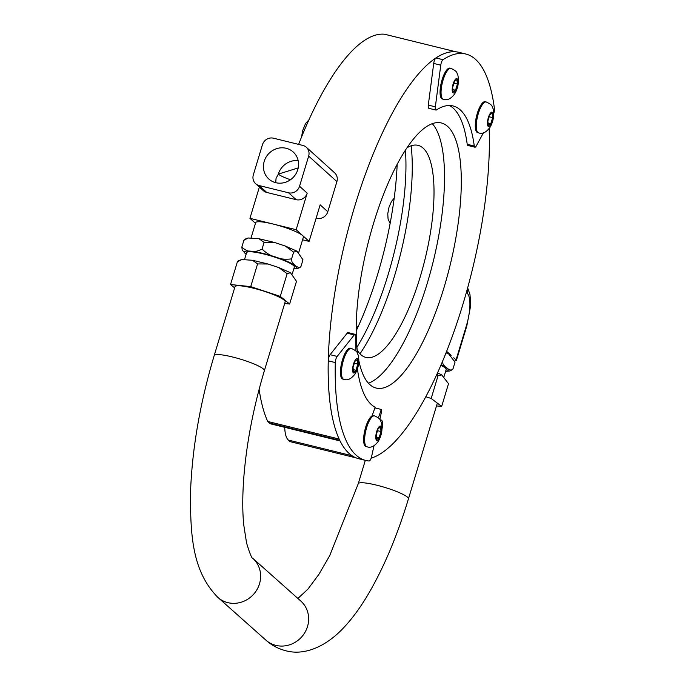 <?xml version="1.0" encoding="UTF-8"?>
<svg xmlns="http://www.w3.org/2000/svg" width="685" height="685" viewBox="0 0 685 685"><rect width="100%" height="100%" fill="white"/><g stroke="black" fill="none" stroke-linecap="round" stroke-linejoin="round"><path stroke-width="1.03" d="M266.782 192.451L259.135 185.549A9.102 8.528 132.1 0 1 255.633 183.7A9.102 8.528 132.1 0 1 253.339 174.881L262.441 144.732A9.102 8.528 132.1 0 1 273.435 138.199L302.856 145.434A9.102 8.528 132.1 0 1 306.358 147.284A9.102 8.528 132.1 0 1 308.652 156.103L336.9 181.602L327.798 211.742L320.152 204.841L309.115 241.385L296.16 229.698L307.197 193.153A9.102 8.528 132.1 0 1 296.203 199.686L266.782 192.451A9.102 8.528 132.1 0 1 263.28 190.601L255.633 183.7M259.375 187.082L249.939 218.327L255.462 223.31M259.135 185.549L288.556 192.785L296.203 199.686M307.197 193.153L299.55 186.251A9.102 8.528 132.1 0 1 288.556 192.785M299.55 186.251L308.652 156.103M275.798 182.698A18.195 17.056 132.1 0 1 268.803 178.999A18.195 17.056 132.1 0 1 264.204 161.36A18.195 17.056 132.1 0 1 293.18 151.976A18.195 17.056 132.1 0 1 296.134 173.485A18.195 17.056 132.1 0 1 275.798 182.698M316.145 218.121L316.804 218.284A9.102 8.528 -47.9 0 0 327.798 211.742M336.9 181.602A9.102 8.528 -47.9 0 0 334.597 172.783L306.358 147.284M298.18 160.65A18.195 17.056 -47.9 0 0 278.324 174.11A18.195 2.851 -163.2 0 0 290.483 179.744M275.738 182.681L276.055 178.4L278.324 174.11L298.215 167.911M302.573 239.784L309.115 241.385M249.939 218.327L296.16 229.698M284.66 303.515L289.627 304.029L296.485 281.329L290.457 272.707L287.135 273.683L278.744 267.561L268.041 264.016L257.577 263.922L252.508 260.274L241.677 259.529L237.378 261.816L238.243 260.805L241.677 259.529M251.061 237.892L255.668 222.651A24.925 3.904 16.8 0 1 261.67 221.897A24.925 3.904 16.8 0 1 288.548 228.73A24.925 3.904 16.8 0 1 303.395 237.061L298.746 252.448M246.095 254.34L242.216 250.059L241.856 247.002C247.157 252.44 253.887 253.142 262.055 249.109C270.472 257.098 280.328 260.351 291.604 258.861L291.973 261.918L295.346 265.789L299.259 267.878L300.955 266.508L302.984 259.786L296.956 251.164L293.634 252.14L285.251 246.018L274.548 242.473L264.085 242.379L259.016 238.74L248.175 237.986L243.886 240.281L244.75 239.262L248.175 237.986M297.136 268.725L293.779 268.897M244.554 259.435L246.6 252.654A24.925 3.904 16.8 0 1 252.611 251.909A24.925 3.904 16.8 0 1 279.489 258.742A24.925 3.904 16.8 0 1 294.336 267.073L292.247 273.991M241.856 247.002L243.886 240.281M262.055 249.109L264.085 242.379M289.627 304.029L280.276 296.382L250.727 286.63L230.52 284.523L237.378 261.816M250.727 286.63L257.577 263.922M291.604 258.861L293.634 252.14M280.276 296.382L287.135 273.683M230.52 284.523L234.63 287.88M467.401 288.779A9.102 8.528 132.1 0 1 467.213 293.274A27.297 8.494 -76.2 0 1 466.476 325.452L456.082 359.865A9.102 1.43 16.8 0 1 456.398 360.43A9.102 1.43 16.8 0 1 455.003 360.764M446.629 351.328A9.102 1.43 16.8 0 1 446.671 351.371L446.86 350.737M456.082 359.865L453.77 357.775M451.107 355.369L446.671 351.371M436.499 405.931L441.671 406.385L448.521 383.686L441.714 374.9L438.032 375.765L437.03 373.942M442.484 361.492L442.998 364.035L444.771 366.381L448.898 369.506L451.175 370.208L452.999 368.873L455.028 362.142L448.221 353.357L445.969 352.981M449.925 370.979L445.601 371.364M440.875 365.268A24.925 3.904 16.8 0 1 446.149 369.566L444.051 376.502M441.671 406.385L431.173 398.473L438.032 375.765M431.173 398.473L425.787 396.735M487.866 121.048L489.758 114.866L492.155 113.162L492.661 117.632L490.768 123.814L488.371 125.526L487.866 121.048M478.601 132.856L477.599 132.607A15.909 4.949 -76.2 0 1 477.334 113.29A15.909 4.949 -76.2 0 1 485.194 101.714L486.204 101.962A15.909 4.949 103.8 0 0 478.335 113.539A15.909 4.949 103.8 0 0 478.601 132.856C482.351 134.269 486.11 132.488 489.886 127.504C493.363 121.596 494.424 115.285 493.063 108.555C491.573 106.517 493.662 105.464 486.204 101.962M488.105 123.163L490.768 123.814M489.176 116.775L492.661 117.632M452.639 87.474L454.532 81.292L456.929 79.58L457.434 84.058L455.542 90.24L453.145 91.944L452.639 87.474M443.375 99.274L442.364 99.025A15.909 4.949 -76.2 0 1 442.099 79.708A15.909 4.949 -76.2 0 1 449.968 68.14L450.978 68.389A15.909 4.949 103.8 0 0 443.109 79.957A15.909 4.949 103.8 0 0 443.375 99.274C447.117 100.695 450.884 98.905 454.66 93.922C458.137 88.022 459.198 81.703 457.837 74.982C456.347 72.944 458.436 71.882 450.978 68.389M452.879 89.581L455.542 90.24M453.949 83.202L457.434 84.058M353.032 367.537L354.916 361.346L357.313 359.616L357.827 364.077L355.943 370.268L353.546 371.989L353.032 367.537M343.767 379.319L342.757 379.07A15.909 4.949 -76.2 0 1 342.483 359.796A15.909 4.949 -76.2 0 1 350.36 348.177L351.371 348.425A15.909 4.949 103.8 0 0 343.485 360.045A15.909 4.949 103.8 0 0 343.767 379.319C347.509 380.732 351.277 378.951 355.053 373.967C358.529 368.059 359.591 361.74 358.229 355.018C356.739 352.981 358.829 351.927 351.371 348.425M353.272 369.609L355.943 370.268M354.342 363.221L357.827 364.077M376.211 434.958L378.103 428.776L380.5 427.063L381.006 431.541L379.113 437.724L376.724 439.428L376.211 434.958M366.954 446.757L365.944 446.509A15.909 4.949 -76.2 0 1 365.679 427.192A15.909 4.949 -76.2 0 1 373.548 415.624L374.549 415.872A15.909 4.949 103.8 0 0 366.689 427.44A15.909 4.949 103.8 0 0 366.946 446.757C370.696 448.178 374.455 446.389 378.231 441.405C381.716 435.506 382.769 429.187 381.417 422.465C379.918 420.419 382.007 419.366 374.549 415.872M376.45 437.064L379.113 437.724M377.521 430.685L381.006 431.541M374.01 445.687L371.595 456.587A4.547 1.413 -76.2 0 1 369.129 460.996A209.276 65.135 -76.2 0 1 365.816 460.466A209.276 65.135 -76.2 0 1 335.29 362.562A4.547 1.413 -76.2 0 1 337.166 356.431L354.222 334.922A4.547 1.413 -76.2 0 1 355.181 334.349A4.547 1.413 -76.2 0 1 355.849 336.455A155.812 48.489 103.8 0 0 355.96 351.122M378.403 417.859A148.02 46.066 103.8 0 0 381.288 409.45A4.547 1.413 -76.2 0 1 381.185 413.363L379.841 419.408M381.288 409.45L374.9 407.875M357.407 368.761A155.812 48.489 103.8 0 0 375.123 407.233A127.641 39.721 -76.2 0 1 372.006 415.932M355.181 334.349L348.134 332.61A4.547 1.413 103.8 0 0 347.167 333.193L330.11 354.693A4.547 1.413 103.8 0 0 328.235 360.832A209.276 65.135 103.8 0 0 358.76 458.736L365.816 460.466M483.464 132.736L476.323 145.879A4.547 1.413 -76.2 0 1 474.885 147.189A4.547 1.413 -76.2 0 1 474.268 146.025A155.812 48.489 103.8 0 0 453.05 105.952A155.812 48.489 103.8 0 0 436.413 109.942A4.547 1.413 -76.2 0 1 435.925 110.062A4.547 1.413 -76.2 0 1 435.352 106.826L440.763 65.178A4.547 1.413 -76.2 0 1 443.015 59.698A209.276 65.135 -76.2 0 1 465.826 54.029A209.276 65.135 -76.2 0 1 494.433 108.709A4.547 1.413 -76.2 0 1 493.765 113.419M449.42 105.507A155.812 48.489 -76.2 0 1 467.213 144.287A4.547 1.413 103.8 0 0 467.829 145.46L474.885 147.189M465.826 54.029L458.77 52.3A209.276 65.135 103.8 0 0 435.96 57.968A4.547 1.413 103.8 0 0 433.708 63.448L428.296 105.096A4.547 1.413 103.8 0 0 428.878 108.324L435.925 110.062M340.034 440.935L271.174 423.989A36.399 11.328 -76.2 0 1 269.488 423.056L267.724 421.463L339.126 439.034A209.276 65.135 103.8 0 1 354.633 206.656A209.276 65.135 103.8 0 1 456.056 51.82L384.653 34.25A209.276 65.135 103.8 0 0 298.609 144.389M356.123 457.888L290.08 441.637L288.317 440.053A36.399 11.328 -76.2 0 1 284.712 427.32M259.127 389.277A209.276 65.135 103.8 0 0 267.724 421.463M371.15 458.162A209.276 65.135 103.8 0 0 453.119 334.075A209.276 65.135 103.8 0 0 489.141 128.592M358.906 360.926A136.486 42.479 103.8 0 0 376.151 388.052A136.486 42.479 103.8 0 0 444.068 287.383A136.486 42.479 103.8 0 0 441.38 122.983A136.486 42.479 103.8 0 0 380.406 202.709A136.486 42.479 103.8 0 0 357.656 353.614M380.406 420.248A9.102 2.834 -76.2 0 1 381.262 420.076A9.102 2.834 -76.2 0 1 382.076 428.527M368.436 383.206A136.486 42.479 103.8 0 0 427.277 283.248A136.486 42.479 103.8 0 0 432.303 123.694M357.227 350.163A109.189 33.985 103.8 0 0 376.005 355.532A109.189 33.985 103.8 0 0 420.213 276.877A109.189 33.985 103.8 0 0 426.164 151.719A109.189 33.985 103.8 0 0 407.036 147.755M359.976 353.82A139.868 43.532 103.8 0 0 394.569 275.772A139.868 43.532 103.8 0 0 411.163 145.794M356.928 347.235A139.868 43.532 103.8 0 0 388.249 274.223A139.868 43.532 103.8 0 0 405.417 150.212M356.183 330.855A155.778 48.481 103.8 0 0 377.658 274.317A155.778 48.481 103.8 0 0 397.154 164.374M214.208 355.524L234.989 286.698A26.21 4.11 16.8 0 1 253.159 288.128A26.21 4.11 16.8 0 1 285.166 301.854L264.376 370.679A26.21 4.11 16.8 0 0 232.378 356.945A26.21 4.11 16.8 0 0 214.208 355.524C200.166 402.626 192.279 447.793 190.567 491.017C190.139 536.055 192.494 571.598 217.933 597.457A26.21 24.514 -48.3 0 0 227.874 602.654A26.21 24.514 -48.3 0 0 257.158 589.297A26.21 24.514 -48.3 0 0 252.782 558.309L300.792 601.028A26.21 24.514 -48.3 0 1 305.176 632.007A26.21 24.514 -48.3 0 1 275.892 645.381A26.21 24.514 -48.3 0 1 265.951 640.184C271.577 645.261 278.187 648.789 285.782 650.75C303.438 655.631 324.45 647.693 342.586 628.856C351.217 619.882 359.419 608.914 367.203 595.941C383.206 569.098 396.949 536.732 408.44 498.843A26.21 4.11 -163.2 0 0 384.542 487.335A26.21 4.11 -163.2 0 0 358.264 483.687L365.31 460.346M316.247 217.779L316.804 218.284M246.112 254.272A27.152 4.256 16.8 0 1 251.018 251.198A27.152 4.256 16.8 0 1 287.871 261.679A27.152 4.256 16.8 0 1 293.848 268.683M466.476 325.452A9.102 1.43 16.8 0 1 466.793 326.017L456.398 360.43M466.365 292.512L467.213 293.274M441.071 364.814A27.152 4.256 16.8 0 1 445.661 371.176M488.371 117.546A7.389 2.303 -76.2 0 1 493.054 114.207A7.389 2.303 -76.2 0 1 489.364 126.28A7.389 2.303 -76.2 0 1 488.371 117.546M453.145 83.964A7.389 2.303 -76.2 0 1 457.82 80.633A7.389 2.303 -76.2 0 1 454.138 92.698A7.389 2.303 -76.2 0 1 453.145 83.964M353.528 364.026A7.389 2.303 -76.2 0 1 358.212 360.652A7.389 2.303 -76.2 0 1 354.539 372.734A7.389 2.303 -76.2 0 1 353.528 364.026M376.724 431.447A7.389 2.303 -76.2 0 1 381.399 428.116A7.389 2.303 -76.2 0 1 377.709 440.181A7.389 2.303 -76.2 0 1 376.724 431.447M354.222 334.922L347.167 333.193M337.166 356.431L330.11 354.693M335.29 362.562L328.235 360.832M467.213 144.287L474.268 146.025M428.296 105.096L435.352 106.826M433.708 63.448L440.763 65.178M435.96 57.968L443.015 59.698M288.317 440.053L352.004 455.722M269.488 423.056L339.743 440.344M290.457 272.707L278.744 267.561M268.041 264.016L252.508 260.274M296.956 251.164L285.251 246.018M274.548 242.481L259.016 238.74M300.09 267.527L296.665 268.803M467.649 287.88L469.944 294.31L470.638 301.974L470.467 306.657L466.793 326.017M441.577 374.832L437.518 372.871M448.084 353.289L446.226 352.347M452.374 369.643L449.703 371.047M356.191 327.481L358.212 326.514M390.116 223.473L388.07 219.02L387.77 213.686L389.003 207.204L391.52 201.399L394.192 198.17M301.648 136.786L302.513 130.998L305.519 123.583L308.961 119.815M408.44 498.843L437.347 403.123M358.264 483.687L329.699 555.689L318.919 574.313L307.873 589.203L297.881 598.442M217.933 597.457L265.951 640.184M252.774 558.301L252.782 558.309C251.806 558.498 249.725 553.369 246.549 542.914L243.672 524.359C242.456 511.267 242.464 496.094 243.697 478.841C246.369 443.991 253.262 407.943 264.376 370.679"/></g></svg>
